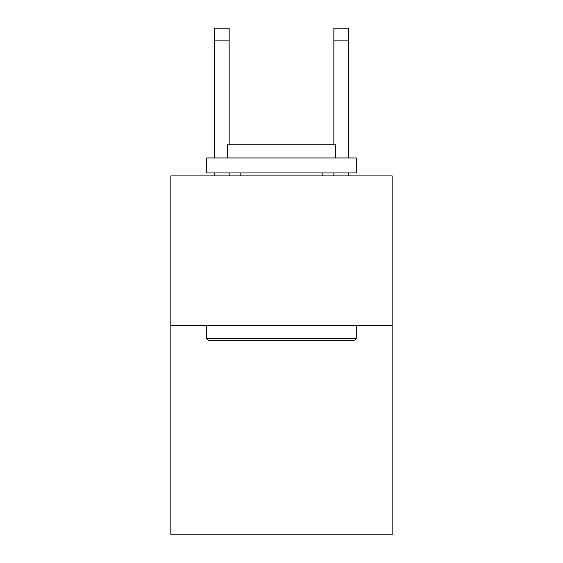 <?xml version="1.0" encoding="UTF-8"?>
<svg xmlns="http://www.w3.org/2000/svg" width="563" height="563" viewBox="0 0 563 563"><rect width="100%" height="100%" fill="white"/><g stroke="black" fill="none" stroke-linecap="round" stroke-linejoin="round"><path stroke-width="0.84" d="M392.172 325.47L392.172 534.85L170.828 534.85L170.828 175.909L392.172 175.909L392.172 325.47L170.828 325.47M208.514 340.425L206.72 338.63L356.28 338.63L354.486 340.425L208.514 340.425M356.28 157.964L356.28 172.918L206.72 172.918L206.72 157.964L356.28 157.964M227.656 157.964L227.656 144.205L335.344 144.205L335.344 157.964M356.28 325.47L356.28 338.63M206.72 325.47L206.72 338.63M322.177 172.918L322.177 175.909M240.823 172.918L240.823 175.909M229.155 175.909L229.155 172.918M229.155 144.205L229.155 40.114L214.2 40.114L214.2 28.15L229.155 28.15L229.155 40.114M214.2 175.909L214.2 172.918M214.2 157.964L214.2 40.114M348.8 175.909L348.8 172.918M348.8 157.964L348.8 28.15L333.845 28.15L333.845 144.205M333.845 172.918L333.845 175.909M229.155 28.15L214.2 28.15M333.845 40.114L348.8 40.114"/></g></svg>
